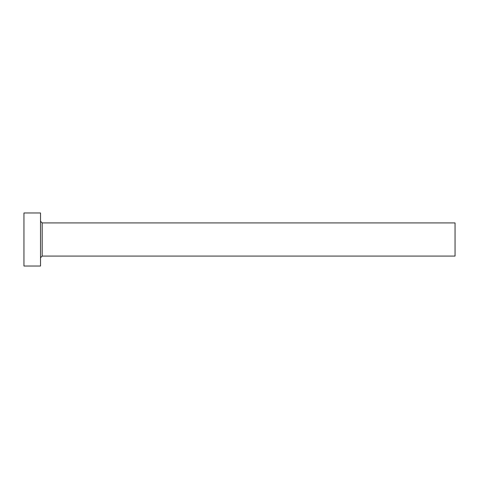 <?xml version="1.0" encoding="UTF-8"?>
<svg xmlns="http://www.w3.org/2000/svg" width="479" height="479" viewBox="0 0 479 479"><rect width="100%" height="100%" fill="white"/><g stroke="black" fill="none" stroke-linecap="round" stroke-linejoin="round"><path stroke-width="0.72" d="M42.188 256.079L42.188 222.921L455.05 222.921L455.05 256.079L42.188 256.079L40.529 257.738M40.529 239.5L40.529 266.031L23.95 266.031L23.95 212.969L40.529 212.969L40.529 239.5M42.188 222.921L40.529 221.262"/></g></svg>

